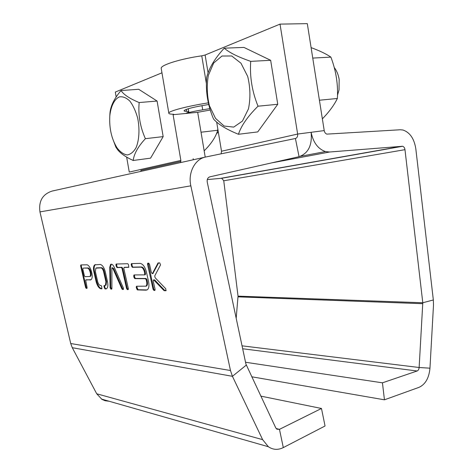 <?xml version="1.0" encoding="UTF-8"?>
<svg xmlns="http://www.w3.org/2000/svg" width="473" height="473" viewBox="0 0 473 473"><rect width="100%" height="100%" fill="white"/><g stroke="black" fill="none" stroke-linecap="round" stroke-linejoin="round"><path stroke-width="0.71" d="M334.245 67.509C336.752 70.761 338.39 74.74 339.165 79.458L339.023 89.947L337.497 95.191M260.842 396.126L321.474 408.471L325.052 425.996L283.303 447.594C278.041 450.184 273.063 449.894 268.374 446.737L262.633 439.642L232.432 376.313L230.475 370.513L190.838 185.83C187.769 172.698 195.047 158.875 205.672 157.018L295.412 138.494C297.115 137.921 297.86 136.437 297.641 134.048L280.022 24.117L307.308 23.65L324.218 130.595C324.602 132.481 325.483 133.652 326.873 134.119L400.193 129.768L402.872 129.992C409.866 132.328 414.177 138.583 415.814 148.764L433.339 299.971L433.493 305.144L429.963 368.183C429.041 377.998 425.398 384.383 419.031 387.334L384.454 399.815L251.754 376.786M322.361 118.865C329.084 111.989 334.092 105.189 337.379 98.473C338.213 84.507 336.049 70.725 330.899 57.115C326.033 53.821 319.429 50.664 311.098 47.631M319.417 100.223L337.379 98.473M312.754 58.078L330.899 57.115M221.128 153.831L221.518 151.236L216.664 122.081M205.217 157.119L197.684 112.308L210.26 110.026M208.327 102.86C188.159 105.97 169.299 110.871 168.796 112.952C168.465 113.751 170.026 114.188 173.479 114.247L173.904 114.365L173.088 114.708L180.857 160.418L180.597 162.582M197.684 112.308L173.088 114.708M208.717 104.515L207.641 104.687C194.096 106.922 186.244 108.902 184.092 110.623C183.885 111.072 184.724 111.326 186.616 111.374C188.26 111.421 188.993 111.634 188.804 112.012L185.836 113.396C189.957 112.148 195.574 110.96 202.698 109.837L209.829 108.613M161.961 72.818L115.311 92.064L116.163 96.941M280.022 24.117L205.111 55.016L201.752 55.832C181.1 58.729 161.447 64.819 161.157 68.106L161.305 68.963M238.445 134.279L257.744 131.914L277.757 104.279L270.657 60.302L243.932 47.412L224.237 48.181C229.204 52.568 238.031 56.961 250.72 61.36C249.638 76.626 252.074 91.573 258.033 106.2C247.763 116.334 241.236 125.694 238.445 134.279C226.437 129.401 218.136 124.316 213.542 119.03C207.848 105.568 205.542 91.768 206.636 77.637C208.812 68.39 214.677 58.575 224.237 48.181M126.646 157.083L129.259 172.071L180.857 160.418M133.191 160.483L150.574 158.148L163.173 136.614L157.089 101.045L138.701 89.279L121.035 90.556C123.737 94.677 129.779 98.674 139.157 102.546C138.075 114.945 140.156 126.989 145.388 138.684C138.075 146.583 134.007 153.849 133.191 160.483C126.185 157.273 121.123 153.843 118.002 150.195L115.885 147.192L112.255 137.513M321.474 408.471L279.472 429.342L276.853 429.2L275.747 427.852L245.925 364.08L207.233 182.052C206.884 179.332 207.765 177.594 209.876 176.837L299.06 156.687C308.325 153.353 312.34 145.223 311.11 132.298C313.203 142.509 317.98 148.93 325.454 151.573L329.681 151.999L402.659 146.269C403.907 146.701 404.681 147.836 404.977 149.669L422.791 302.755L419.137 367.503C418.96 369.312 418.292 370.471 417.121 370.986L382.444 382.823L384.454 399.815M270.657 60.302L250.72 61.36M277.757 104.279L258.033 106.2M157.089 101.045L139.157 102.546M163.173 136.614L145.388 138.684M109.754 116.654L109.955 113.331C110.44 106.242 114.129 98.65 121.035 90.556M193.315 159.762L193.167 158.697L193.368 159.75M141.049 171.35L140.859 170.404L180.899 161.441M236.187 318.27L238.037 296.139L223.759 180.769L221.695 178.262L207.286 179.58M233.715 127.101L224.131 126.031L215.528 118.392L209.433 105.781C206.985 95.605 206.624 85.459 208.357 75.361L213.672 63.039L221.967 56.027L231.723 55.974L240.976 63.216L247.704 76.449C250.359 87.475 250.613 98.289 248.461 108.891L242.436 121.082L233.715 127.101M109.825 115.743C110.913 106.171 114.413 99.117 119.379 96.882C122.868 96.338 126.374 97.763 129.886 101.139C133.185 105.585 135.781 111.261 137.684 118.167C139.837 128.934 139.228 139.937 136.123 147.552C133.67 151.868 130.719 154.334 127.272 154.955C123.731 154.405 120.367 152.111 117.18 148.067C111.581 139.115 109.127 128.378 109.813 115.855L109.825 115.743M205.205 157.125L52.225 191.039C42.611 194.137 38.526 201.084 39.951 211.892L70.719 343.522L72.274 347.696L96.717 393.778L101.932 399.366L105.053 400.72L108.997 401.216M112.958 268.623L121.874 288.849L122.466 289.464L123.418 289.435L123.4 288.075L114.241 267.275C113.023 264.714 111.817 263.757 110.611 264.401L109.754 267.245L110.091 287.714L110.836 289.115L111.734 289.086L111.894 288.56L111.87 267.759L112.958 268.623L113.603 268.439L122.525 288.648L123.524 289.275M127.793 263.715L116.151 264.023L115.885 265.057L116.955 267.594L121.319 267.511L122.058 268.534L126.569 288.571L127.308 289.612L128.077 289.636L128.354 288.619L123.831 268.504L124.103 267.464L128.762 267.322L128.544 264.75L127.793 263.715M136.224 287.277L137.341 289.914L146.027 290.174L147.434 289.695C148.948 288.234 149.326 285.562 148.569 281.677L146.405 271.945C144.957 266.695 142.84 263.839 140.055 263.39L131.453 263.621L131.163 264.685L132.28 267.31L140.895 267.15C142.462 267.416 143.644 269.019 144.454 271.963L144.732 274.866L133.989 274.949L133.699 275.996L134.048 277.574L134.817 278.627L145.4 278.692L146.192 279.774L146.612 281.654C147.038 283.835 146.825 285.343 145.974 286.165L136.52 286.242L136.224 287.277L136.886 287.076L138.004 289.707L147.05 289.949M101.784 288.837L101.689 286.431L101.009 285.45L100.264 285.432C99.182 285.142 98.325 283.906 97.686 281.731L95.392 271.679L95.853 268.144L100.956 267.884C102.056 268.138 102.931 269.374 103.581 271.597L105.917 281.843L105.444 285.355L104.078 285.562L103.977 286.484L104.994 288.938L106.703 288.619C107.874 287.489 108.169 285.296 107.59 282.038L105.172 271.407C103.942 267.221 102.292 264.904 100.229 264.442L94.671 264.892C93.494 266.039 93.199 268.25 93.796 271.526L96.167 281.878C97.349 285.94 98.952 288.258 100.98 288.814L101.908 288.802M160.53 264.898L159.738 262.876L158.012 262.982L152.365 273.684L151.378 272.655L149.509 264.247L148.699 263.165L147.682 263.248L147.529 264.295L153.081 289.31L153.891 290.41L154.748 290.44L155.085 289.364L153.222 280.992L153.376 279.969L153.932 280.105L163.942 290.517L165.887 290.777L165.786 288.761L155.12 277.728L154.724 275.93L160.53 264.898M80.629 265.903L85.583 287.424L86.222 288.37L86.973 288.347L87.067 287.466L85.648 280.01L90.999 279.685C94.263 277.616 90.278 264.283 86.559 264.803L80.83 264.957L80.629 265.903L81.25 265.737L86.198 287.241L87.073 288.193M204.159 150.828C211.23 143.845 215.753 136.993 217.722 130.264L217.799 128.922M201.031 132.209L217.722 130.264M112.119 267.688L113.603 268.439M111.338 264.159L110.398 267.062L110.723 287.519L111.841 288.932M124.647 267.304L128.863 267.198M116.565 264.011L116.878 266.4L117.606 267.405L121.975 267.322L122.708 268.345L127.219 288.37L128.343 289.423M136.904 286.248L136.886 287.076M134.391 274.943L134.71 277.373L135.479 278.431L146.068 278.491L146.861 279.567L147.28 281.447C147.706 283.634 147.493 285.136 146.642 285.958L145.891 286.23M131.866 263.609L132.18 266.074L132.943 267.121L141.563 266.955C143.13 267.221 144.318 268.824 145.128 271.762L145.548 273.648L145.199 274.724M95.522 264.567L95.304 264.714C94.121 265.867 93.831 268.073 94.423 271.348L96.788 281.695C97.97 285.757 99.578 288.069 101.606 288.625L102.02 288.636M101.606 288.625L100.98 288.814M96.788 281.695L96.167 281.878M94.423 271.348L93.796 271.526M104.61 285.526L104.941 287.755L105.621 288.749L106.443 288.772L105.81 288.962M96.64 267.866L101.589 267.706C102.694 267.954 103.569 269.196 104.22 271.413L106.549 281.66L106.076 285.166L105.479 285.349M106.549 281.66L105.917 281.843M104.22 271.413L103.581 271.597M101.589 267.706L100.956 267.884M96.906 267.795L96.273 267.972M153.577 279.904L154.606 279.898L164.622 290.298L166.206 290.546M148.256 263.177L153.755 289.098L154.565 290.197L155.055 290.215M158.597 262.905L152.838 273.542M81.255 264.945L81.25 265.737M86.281 279.821L90.775 279.833M89.905 276.516L90.432 276.327C92.27 275.162 90.047 267.694 87.943 267.96L83.591 268.067M83.059 268.215L82.858 269.167L84.371 275.741L85.01 276.681L89.811 276.504C91.644 275.339 89.421 267.866 87.322 268.138L83.68 268.043M218.319 132.044L216.504 133.682M382.444 382.823L245.534 362.259M221.518 151.236L297.641 134.048L324.218 130.595M205.111 55.016L208.09 72.901M201.752 55.832L206.394 83.632M173.331 114.247L173.396 114.608M201.989 105.627L202.698 109.837M186.285 109.411L186.616 111.374M299.06 156.687L295.412 138.494M329.681 151.999L271.496 162.913M221.198 178.238L402.109 146.222M223.759 180.769L404.977 149.669M190.838 185.83L39.951 211.892M238.037 296.139L422.791 302.755L433.339 299.971M70.719 343.522L230.475 370.513M246.267 365.121L232.432 376.313L72.274 347.696M238.049 296.861L422.821 303.707M122.525 288.648L121.874 288.849M111.474 288.92L110.836 289.115M110.723 287.519L110.091 287.714M110.398 267.062L109.754 267.245M123.116 289.263L122.466 289.464M124.766 267.275L124.103 267.464M127.958 289.411L127.308 289.612M127.219 288.37L126.569 288.571M122.708 268.345L122.058 268.534M121.975 267.322L121.319 267.511M117.606 267.405L116.955 267.594M116.878 266.4L116.234 266.583M116.535 264.868L115.885 265.057M137.235 288.642L136.579 288.849M147.28 281.447L146.612 281.654M146.861 279.567L146.192 279.774M146.068 278.491L145.4 278.692M135.479 278.431L134.817 278.627M134.71 277.373L134.048 277.574M134.362 275.8L133.699 275.996M145.229 274.724L144.708 274.884M145.548 273.648L144.874 273.849M145.128 271.762L144.454 271.963M141.563 266.955L140.895 267.15M132.943 267.121L132.28 267.31M132.18 266.074L131.518 266.269M131.825 264.496L131.163 264.685M146.689 289.967L146.027 290.174M138.004 289.707L137.341 289.914M105.621 288.749L104.994 288.938M104.941 287.755L104.308 287.945M104.604 286.295L103.977 286.484M165.012 290.511L164.332 290.729M164.622 290.298L163.942 290.517M154.606 279.898L153.932 280.105M154.565 290.197L153.891 290.41M153.755 289.098L153.081 289.31M148.203 264.094L147.529 264.295M153.151 273.341L152.477 273.548M158.585 262.923L157.899 263.124M86.198 287.241L85.583 287.424M90.668 279.833L90.047 280.016M86.382 279.791L85.767 279.969M86.837 288.187L86.222 288.37M242.046 345.828L419.137 367.503L429.963 368.183M96.717 393.778L262.633 439.642M276.137 428.503L279.472 429.342L283.303 447.594M242.667 348.767L417.121 370.986M87.943 267.96L87.322 268.138M161.157 68.106L168.796 112.952M188.762 111.74L188.254 108.755M300.314 156.332L325.454 151.573M117.18 148.067L118.002 150.195M109.813 115.855L109.943 113.496M402.659 146.269L221.695 178.262M111.256 264.218L110.611 264.401M145.974 286.165L146.642 285.958M144.732 274.866L145.4 274.665M95.304 264.714L94.671 264.892M105.444 285.355L106.076 285.166M152.365 273.684L153.045 273.483M268.374 446.737L101.447 399.058M90.432 276.327L89.811 276.504"/></g></svg>
